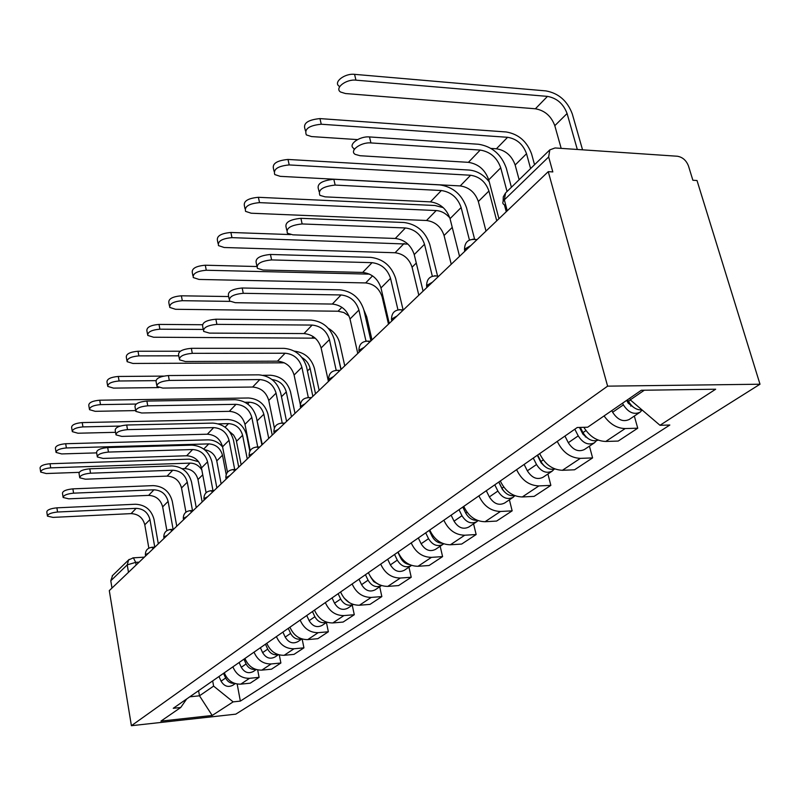 <?xml version="1.0" encoding="UTF-8"?>
<svg xmlns="http://www.w3.org/2000/svg" width="800" height="800" viewBox="0 0 800 800"><rect width="100%" height="100%" fill="white"/><g stroke="black" fill="none" stroke-linecap="round" stroke-linejoin="round"><path stroke-width="1.2" d="M506.11 192.41L549.8 149.88L555.04 147.96L677.38 156.24C682.57 157.13 686.27 160.37 688.48 165.97L692.88 180.26L697.01 180.51L760 384.22L607.61 386.15L131.4 725.71L109.3 590.62L548.26 171.65L607.61 386.15M131.4 725.71L235.79 714.15L760 384.22M549.8 149.88L548.66 156.95L504.35 199.85C502.27 202.02 502.29 203.69 504.43 204.84L506.26 211.74M548.26 171.65L552.82 171.92L548.66 156.95M111.99 588.06L110.79 580.78L112.59 575.52M224.28 672.83C227.59 680.54 233.09 684.31 240.77 684.15L250.22 683.18L259.09 677.35L249.55 678.31C241.8 678.46 236.24 674.64 232.88 666.85M257.67 669.9L259.09 677.35M244.94 658.47C248.37 666.38 254.01 670.26 261.86 670.12L271.51 669.18L280.88 663.01L271.14 663.95C263.22 664.08 257.52 660.14 254.03 652.15M279.29 654.92L280.88 663.01M266.79 643.28C270.35 651.4 276.13 655.41 284.15 655.3L294.01 654.37L303.93 647.85L293.98 648.77C285.88 648.86 280.03 644.8 276.42 636.59M302.15 639.01L303.93 647.85M289.94 627.2C293.62 635.54 299.57 639.67 307.77 639.6L317.84 638.69L328.35 631.77L318.18 632.67C309.9 632.73 303.89 628.54 300.15 620.1M326.44 622.49L328.35 631.77M314.49 610.13C318.32 618.71 324.43 622.98 332.82 622.94L343.12 622.06L354.28 614.72L343.88 615.59C335.41 615.6 329.23 611.27 325.34 602.59M352.26 605.18L354.28 614.72M340.59 591.99C344.57 600.81 350.85 605.23 359.44 605.24L369.98 604.39L381.85 596.58L371.21 597.41C362.54 597.38 356.18 592.9 352.14 583.97M379.71 586.78L381.85 596.58M368.39 572.67C372.53 581.76 379 586.33 387.79 586.39L398.57 585.58L411.23 577.25L400.34 578.04C391.46 577.96 384.91 573.32 380.7 564.12M408.95 567.17L411.23 577.25M398.05 552.06C402.37 561.42 409.03 566.17 418.03 566.28L429.07 565.51L442.59 556.61L431.45 557.36C422.35 557.22 415.6 552.4 411.2 542.91M440.17 546.24L442.59 556.61M429.77 530.01C434.28 539.68 441.15 544.6 450.38 544.78L461.67 544.06L476.15 534.53L464.74 535.22C455.42 535.01 448.46 530.01 443.86 520.22M473.57 523.84L476.15 534.53M463.77 506.38C468.49 516.36 475.58 521.48 485.04 521.73L496.61 521.07L512.15 510.85L500.46 511.47C490.9 511.19 483.71 505.98 478.9 495.86M509.4 499.82L512.15 510.85M500.31 480.98C505.25 491.3 512.58 496.63 522.28 496.96L534.13 496.38L550.86 485.38L538.89 485.92C529.08 485.55 521.65 480.13 516.6 469.66M547.91 474L550.86 485.38M539.68 453.62C544.87 464.3 552.45 469.85 562.41 470.29L574.55 469.79L592.6 457.91L580.33 458.37C570.27 457.89 562.58 452.23 557.27 441.39M589.43 446.16L592.6 457.91M583.85 427.31C589.63 436.47 596.93 441.19 605.76 441.46L618.2 441.07L637.74 428.21L625.16 428.56C617.01 428.36 609.97 424.15 604.06 415.93M634.33 416.06L637.74 428.21M198.58 690.69L199.49 695.8L213.61 686.11L212.67 680.9M213.61 686.11L233.15 701.88L212.19 715.47L160.93 721.12L180.73 707.49L186.7 698.95M233.15 701.88L240.35 701.11L669.83 425.03L660 425.29L715.67 389.22L641.32 390.27L587.69 427.21L577.28 427.49L173.26 708.29L180.73 707.49M629.8 398.21L630.27 399.87L644.3 390.23M189.77 696.82L199.49 695.8L212.19 715.47M237.17 684.03L240.35 701.11M660 425.29L630.27 399.87M47.39 515.76L46.8 511.94C47.14 509.87 50.5 508.5 56.9 507.83L57.56 512.02C51.15 512.7 47.78 514.07 47.44 516.13L53 517.39L131.09 513.62C138.3 513.98 142.86 517.7 144.79 524.79L148.84 548.13M158.31 543.85L154.02 519.4C151.4 509.81 145.21 504.76 135.46 504.24L56.9 507.83M57.56 512.02L136.16 508.34C143.41 508.72 148.01 512.47 149.96 519.6L154.76 547.13M40.63 471.69L40.06 467.98C40.37 465.77 43.7 464.35 50.05 463.74L50.69 467.86C44.33 468.48 41 469.89 40.69 472.08L46.23 473.53L79.16 472.36M223.53 673.35L225.64 678.02C227.62 681.8 230.56 683.57 234.45 683.32M218.98 676.51L221.07 681.16C224.15 686.26 228.07 687.63 232.83 685.26L235.29 683.6M182.1 468.68L184.7 468.59C191.61 469.03 196.04 472.67 197.98 479.51L202.16 502M198.6 461.7L189.31 459.16L50.05 463.74M50.69 467.86L190.04 463.11C195.01 463.19 198.94 465.46 201.83 469.92M63.07 497.05L62.47 493.21C62.76 490.99 66.24 489.54 72.89 488.86L73.58 493.16C66.92 493.85 63.44 495.29 63.14 497.49L68.76 498.83L148.61 495.38C155.97 495.79 160.66 499.62 162.66 506.87L166.87 530.62M176.76 526.24L172.26 501.21C169.53 491.39 163.18 486.2 153.22 485.62L72.89 488.86M73.58 493.16L153.95 489.81C161.37 490.23 166.09 494.1 168.11 501.4L173.11 529.34M79.66 477.28L79.04 473.42C79.28 471.04 82.87 469.5 89.8 468.8L90.52 473.2C83.58 473.91 79.99 475.44 79.75 477.8L85.42 479.2L167.1 476.12C174.63 476.58 179.44 480.53 181.52 487.96L185.93 512.17M196.25 507.64L191.52 482.01C188.68 471.95 182.16 466.6 171.97 465.95L89.8 468.8M90.52 473.2L172.75 470.24C180.33 470.71 185.17 474.69 187.28 482.18L192.49 510.54M55.99 451.94L55.4 448.21C55.66 445.85 59.1 444.36 65.7 443.73L66.37 447.95C59.76 448.58 56.33 450.07 56.06 452.42L61.66 453.93L96.66 452.88M243.92 659.18L246.1 663.97C248.3 668.07 251.49 669.86 255.65 669.35M239.12 662.52L241.28 667.28C244.45 672.52 248.46 673.93 253.31 671.52L256.26 669.55M66.37 447.95L208.77 443.89C215.87 444.39 220.44 448.16 222.49 455.21L226.19 474.48M204.6 449.71C210.99 450.82 215.05 454.55 216.76 460.89L221.14 483.88M222.61 446.96C218.58 442.25 213.72 439.88 208.01 439.85L65.7 443.73M72.21 431.08L71.61 427.34C71.82 424.81 75.36 423.22 82.23 422.58L82.94 426.9C76.06 427.54 72.52 429.12 72.3 431.64L77.96 433.23L115.56 432.32M265.47 644.2L267.72 649.12C270.16 653.55 273.59 655.36 278.01 654.55M260.39 647.73L262.62 652.62C265.89 658 270 659.47 274.94 657.02L278.43 654.68M218.38 423.85L228.53 423.62C235.78 424.18 240.47 428.06 242.6 435.27L247.26 458.95M229.55 431.6L233.58 435.05L236.12 439.62L241.15 464.78M249.83 451.25L246.65 435.16C243.79 425.47 237.48 420.25 227.72 419.49L82.23 422.58M82.94 426.9L120.27 426.06M97.23 456.33L96.59 452.47C96.76 449.91 100.47 448.28 107.7 447.56L108.46 452.07C101.22 452.8 97.51 454.43 97.33 456.96L103.06 458.43L186.64 455.77C194.35 456.28 199.29 460.35 201.46 467.96L206.09 492.72M216.87 487.95L211.89 461.69C208.93 451.39 202.24 445.87 191.81 445.14L107.7 447.56M108.46 452.07L192.62 449.54C200.38 450.07 205.36 454.17 207.56 461.84L212.99 490.62M115.86 434.11L115.21 430.26C115.3 427.51 119.13 425.76 126.7 425.02L127.5 429.64C119.93 430.39 116.09 432.14 115.99 434.87L121.77 436.4L207.35 434.21C215.23 434.78 220.31 438.98 222.57 446.78L227.47 472.22M238.72 467.1L233.47 440.18C230.38 429.61 223.5 423.91 212.82 423.1L126.7 425.02M127.5 429.64L213.68 427.61C221.63 428.2 226.74 432.43 229.04 440.3L234.7 469.5M135.67 410.49L135 406.67C134.99 403.7 138.95 401.83 146.89 401.06L147.74 405.81C139.79 406.59 135.82 408.45 135.83 411.4L141.64 412.99L229.3 411.34C237.38 411.99 242.6 416.31 244.97 424.33L250.18 450.63M261.91 444.96L256.37 417.35C253.14 406.5 246.06 400.62 235.13 399.71L146.89 401.06M147.74 405.81L236.04 404.33C244.17 405 249.44 409.37 251.83 417.44L257.75 447.05M89.39 408.99L88.77 405.26C88.91 402.54 92.57 400.85 99.74 400.2L100.48 404.62C93.31 405.28 89.64 406.96 89.5 409.67L95.2 411.32L135.65 410.59M288.27 628.35L290.61 633.4C293.3 638.17 296.99 639.99 301.65 638.86M282.89 632.09L285.21 637.11C288.58 642.64 292.79 644.16 297.83 641.67L301.91 638.94M245.05 402.28L249.39 402.21C256.81 402.83 261.62 406.83 263.83 414.21L268.74 438.45M256.36 417.31L262.28 444.61M272.23 435.11L267.97 414.13C264.99 404.2 258.52 398.82 248.55 397.99L99.74 400.2M100.48 404.62L136.17 404.04M107.6 385.57L106.97 381.87C107.02 378.94 110.8 377.13 118.3 376.46L119.09 380.99C111.58 381.67 107.79 383.47 107.73 386.38L113.49 388.11L158.78 387.59M312.45 611.55L314.87 616.74C317.85 621.87 321.79 623.69 326.69 622.19M306.74 615.52L309.14 620.67C312.63 626.36 316.94 627.94 322.08 625.41L326.82 622.24M272.09 379.58C279.4 380.55 284.13 384.67 286.29 391.94L291.46 416.76M295.01 413.37L290.52 391.88C287.42 381.72 280.77 376.17 270.57 375.24L263.13 375.3M163.6 376.1L118.3 376.46M119.09 380.99L155.85 380.65M126.94 360.69L126.3 357.04C126.24 353.87 130.15 351.94 138.02 351.24L138.85 355.89C130.97 356.6 127.06 358.52 127.11 361.67L132.9 363.45L284.35 362.82M338.13 593.7L340.64 599.04C343.93 604.56 348.13 606.37 353.25 604.47M332.06 597.92L334.55 603.22C338.16 609.08 342.58 610.72 347.82 608.16L353.3 604.48M302 357.57C306.26 360.15 308.96 363.74 310.08 368.35L315.53 393.78M344.06 598.02L349.39 602.69M319.14 390.34L314.41 368.32C311.29 358.15 304.64 352.43 294.45 351.16M180.35 351.22L138.02 351.24M138.85 355.89L178.77 355.81M156.76 385.33L156.08 381.59C155.94 378.37 160.04 376.35 168.4 375.55L169.29 380.42C160.93 381.24 156.82 383.24 156.96 386.44L162.79 388.08L252.64 387.04C260.91 387.76 266.29 392.24 268.76 400.46L274.37 427.97M286.58 421.42L280.72 393.07C277.34 381.93 270.04 375.85 258.84 374.84L168.4 375.55M169.29 380.42L259.8 379.58C268.14 380.33 273.56 384.85 276.07 393.14L282.22 423.01M147.52 334.21L146.87 330.65C146.68 327.22 150.73 325.14 159.01 324.41L159.88 329.18C151.6 329.92 147.55 331.99 147.73 335.4L153.54 337.23L315.24 338.17M365.45 574.72L368.06 580.21C371.69 586.14 376.17 587.93 381.49 585.58L375.19 589.8C369.85 592.41 365.31 590.69 361.58 584.66L358.99 579.2M334.62 340.99L341.09 369.39M370.72 577.18L373.75 581.67L378.67 584.39M344.76 365.89L339.75 343.32C338.11 336.85 334.28 331.83 328.24 328.25M202.31 324.73L159.01 324.41M159.88 329.18L203.27 329.44M179.26 358.48L178.58 354.84C178.27 351.35 182.52 349.17 191.34 348.32L192.29 353.33C183.46 354.19 179.2 356.36 179.52 359.83L185.35 361.51L277.48 361.17C285.96 361.97 291.5 366.6 294.1 375.05L300.3 404.54M312.86 396.33L306.64 367.22C303.1 355.77 295.59 349.48 284.1 348.35L191.34 348.32M192.29 353.33L285.12 353.22C293.66 354.05 299.25 358.73 301.88 367.25L308.29 397.39M169.46 305.97L168.82 302.54C168.46 298.81 172.64 296.56 181.38 295.8L182.31 300.69C173.57 301.47 169.37 303.71 169.73 307.41L175.54 309.29L338.08 311.22L343.84 312.53L349.08 316.07M394.57 554.47L397.29 560.14C401.2 566.4 405.89 568.2 411.36 565.55L411.57 565.4M387.68 559.26L390.38 564.89C394.25 571.1 398.91 572.89 404.36 570.25L411.11 565.72M397.87 552.19L400.59 557.87C402.65 561.77 405.63 564.01 409.53 564.59M371.99 339.9L366.69 316.74L363.89 309.99M228.65 296.55L181.38 295.8M182.31 300.69L229.97 301.38M203.33 329.76L202.66 326.29C202.13 322.47 206.53 320.11 215.88 319.21L216.89 324.36C207.53 325.27 203.12 327.62 203.65 331.41L209.46 333.11L303.99 333.57C312.69 334.47 318.4 339.26 321.12 347.95L328.42 381.49M340.92 369.55L334.32 339.63C330.6 327.85 322.84 321.33 311.06 320.07L215.88 319.21M216.89 324.36L312.14 325.07C320.91 326 326.67 330.85 329.44 339.61L336.17 370.25M192.91 275.78L192.29 272.54C191.7 268.47 196.04 266.03 205.29 265.22L206.28 270.25C197.02 271.07 192.67 273.51 193.25 277.55L199.04 279.44L365.65 282.93C373.92 283.92 379.41 288.58 382.14 296.9L388.49 324.14M425.69 532.84L428.53 538.69C432.59 545.15 437.41 547.04 442.99 544.35L443.67 543.8M418.32 537.97L421.13 543.76C425.15 550.18 429.95 552.05 435.5 549.37L442.73 544.52M429.21 530.4L432.06 536.26C434.49 540.72 437.91 543.06 442.31 543.28M256.69 266.52L205.29 265.22M206.28 270.25L369.54 274.13M229.13 298.97L228.48 295.72C227.67 291.54 232.24 288.97 242.19 288L243.26 293.3C233.31 294.28 228.73 296.84 229.54 300.99L235.29 302.69L332.32 304.06C341.25 305.06 347.15 310.04 350.01 318.98L357.78 353.46M370.95 340.89L363.92 310.11C360 297.99 352 291.23 339.9 289.82L242.19 288M243.26 293.3L341.06 294.96C350.05 296 356.01 301.03 358.92 310.05L365.98 341.09M218.03 243.44L217.44 240.45C216.57 236.01 221.06 233.35 230.9 232.47L231.95 237.64C222.1 238.53 217.6 241.18 218.47 245.6L224.2 247.5L395.07 252.75C403.53 253.85 409.2 258.67 412.07 267.22L418.82 295.2M459.01 509.69L461.97 515.72C466.2 522.4 471.16 524.37 476.85 521.64L478.01 520.63M451.12 515.17L454.05 521.16C458.23 527.79 463.16 529.74 468.83 527.02L476.59 521.82M462.79 507.06L465.76 513.11C468.59 518.14 472.44 520.55 477.29 520.35M290.52 234.58L230.9 232.47M231.95 237.64L407.92 244.1M256.86 265.86L256.25 262.92C255.09 258.34 259.82 255.52 270.45 254.46L271.6 259.92C260.96 260.99 256.22 263.8 257.38 268.35L263.03 270.02L362.69 272.43C371.86 273.56 377.95 278.73 380.97 287.93L389.25 323.42M403.1 309.87L395.66 278.46C391.53 265.99 383.25 258.96 370.83 257.38L270.45 254.46M271.6 259.92L372.06 262.67C381.3 263.84 387.46 269.06 390.53 278.35L397.95 309.8M245.01 208.71L244.46 206.06C243.24 201.19 247.88 198.27 258.4 197.3L259.52 202.63C248.99 203.6 244.34 206.51 245.56 211.36L251.19 213.22L426.51 220.49C435.19 221.71 441.04 226.71 444.06 235.5L451.24 264.25M498.75 482.07L502.37 489.35L504.47 491.87M494.78 484.83L497.88 491.06C502.28 497.97 507.38 500.04 513.19 497.28L514.82 495.68M486.3 490.72L489.36 496.91C493.72 503.77 498.79 505.82 504.57 503.06L512.92 497.46M500.55 485.44L500.67 485.94M498.84 482.01L501.95 488.26C505.22 493.87 509.48 496.33 514.74 495.65M443.24 207.63L434.95 205.5L258.4 197.3M259.52 202.63L436.21 210.55C441.36 210.94 445.9 213.4 449.83 217.9M286.75 230.17L286.21 227.64C284.59 222.61 289.49 219.5 300.91 218.32L302.14 223.95C290.71 225.14 285.8 228.23 287.41 233.24L292.9 234.84L395.31 238.46C404.73 239.72 411.03 245.09 414.23 254.58L423.08 291.13M437.44 275.56L429.77 244.45C425.41 231.59 416.84 224.27 404.08 222.51L300.91 218.32M302.14 223.95L405.4 227.96C414.89 229.26 421.26 234.7 424.51 244.27L432.33 276.2M274.06 171.29L273.59 169.11C271.9 163.75 276.71 160.53 288 159.45L289.2 164.93C277.9 166.02 273.08 169.23 274.76 174.56L280.22 176.34L460.21 185.92C469.11 187.27 475.15 192.47 478.34 201.51L486 231.07M537.31 455.27L541.1 462.8L544.38 466.07M533.27 458.07L536.52 464.52C541.11 471.68 546.37 473.86 552.29 471.06L554.08 469.24M524.13 464.43L527.34 470.82C531.89 477.92 537.11 480.08 543.01 477.29L552.02 471.24M543.26 459.89L540.91 461.51L537.65 455.03L538.1 456.84M289.2 164.93L470.61 175.25C479.58 176.64 485.68 181.9 488.92 191.02L496.73 220.83M540.91 461.51C544.67 467.73 549.35 470.23 554.97 468.99M489.25 181.86C483.67 174.75 477.01 170.82 469.27 170.06L288 159.45M319.07 191.58L318.62 189.59C316.42 184.05 321.49 180.61 333.82 179.27L335.15 185.08C322.8 186.42 317.72 189.85 319.92 195.36L325.14 196.86L430.45 201.87C440.13 203.28 446.66 208.88 450.04 218.66L459.54 256.33M474.45 238.62L466.54 207.79C461.91 194.52 453.04 186.9 439.92 184.91L333.82 179.27M335.15 185.08L441.34 190.53C451.1 191.99 457.7 197.66 461.14 207.54L469.43 240.02M305.44 130.88L305.08 129.29C302.81 123.38 307.77 119.81 319.96 118.59L321.25 124.23C309.04 125.47 304.07 129.03 306.34 134.9L311.54 136.57L357.5 139.6M579.47 427.43L582.91 434.15L587.22 437.9M574.81 429.2L578.23 435.88C583.03 443.3 588.45 445.6 594.48 442.77L596.4 440.76M564.94 436.07L568.31 442.69C573.06 450.05 578.44 452.32 584.45 449.5L594.21 442.96M321.25 124.23L507.6 137.3C516.8 138.85 523.11 144.32 526.53 153.72L530.59 168.58M491.02 148.43L496.41 148.78C505.54 150.28 511.79 155.69 515.15 165.01L519.13 179.74M580.3 427.41L582.97 432.62C587.28 439.52 592.4 442.02 598.31 440.13M534.55 164.73L531.62 154.05C527.01 141.43 518.53 134.06 506.16 131.96L319.96 118.59M354.12 149.71L353.82 148.43C347.49 144.84 359.49 135.96 369.5 136.94L370.93 142.93C360.91 141.97 348.88 150.82 355.22 154.38L360.07 155.72L468.41 162.34C478.37 163.92 485.14 169.76 488.73 179.87L498.94 218.72M511.4 187.26L506.29 168.16C501.37 154.46 492.16 146.5 478.67 144.27L369.5 136.94M370.93 142.93L480.19 150.07C490.23 151.71 497.08 157.63 500.73 167.83L507.04 191.5M339.43 87.08L339.24 86.25C332.91 82.37 344.64 73.15 354.56 74.34L355.95 80.16C346.02 78.99 334.27 88.18 340.59 92.03L345.42 93.53L535.39 108.78C544.76 110.46 551.23 116.09 554.8 125.69L561.18 148.38M626.7 400.34L628.15 403.13L633.47 407.23M622.52 403.22L623.38 404.87C628.41 412.58 634 415.01 640.15 412.16L642.13 410.02M611.78 410.62L612.63 412.25C617.61 419.9 623.16 422.29 629.28 419.44L639.87 412.34M355.95 80.16L547.47 96.39C556.91 98.12 563.45 103.83 567.08 113.52L577.31 149.47M627.66 399.68L628.52 401.34C632.06 407.3 636.56 410.17 642.04 409.93M582.55 149.82L572.29 113.93C567.41 100.92 558.62 93.24 545.92 90.9L354.56 74.34M470.83 245.55L465.62 248.58L464.37 251.72M432.52 282.12L427.61 284.94L426.55 287.82M397.08 315.95L392.44 318.58L391.54 321.23M364.19 347.35L359.79 349.81L359.04 352.25M333.58 376.55L329.41 378.86L328.79 381.13M305.04 403.8L301.07 405.97L300.56 408.07M278.35 429.27L274.57 431.32L274.16 433.27M253.34 453.14L249.73 455.08L249.36 456.95M229.86 475.55L226.41 477.38L226.07 479.18M207.78 496.63L204.46 498.37L204.15 500.09M186.96 516.5L183.78 518.15L183.5 519.81M167.31 535.26L164.26 536.83L164 538.42M148.72 553L145.79 554.49L145.56 556.02M139.14 562.14L135.68 562.36L127.23 564.87L110.79 580.78M136.13 565.01L135.68 562.36L133.39 557.83L128.6 559.92L127.23 564.87L128.48 572.32M580.33 458.37L562.41 470.29M538.89 485.92L522.28 496.96M500.46 511.47L485.04 521.73M464.74 535.22L450.38 544.78M431.45 557.36L418.03 566.28M400.34 578.04L387.79 586.39M371.21 597.41L359.44 605.24M343.88 615.59L332.82 622.94M318.18 632.67L307.77 639.6M293.98 648.77L284.15 655.3M271.14 663.95L261.86 670.12M249.55 678.31L240.77 684.15M625.16 428.56L605.76 441.46M153.41 548.52L151.52 547.31M172.1 530.69L170.1 529.49M191.85 511.83L189.74 510.66M212.78 491.86L210.54 490.71M234.98 470.67L232.61 469.55M258.57 448.15L257.36 447.06L256.05 447.06M283.7 424.16L282.55 423.14L281.02 423.12M310.52 398.57L309.46 397.63L307.64 397.58M339.19 371.2L338.27 370.37L336.11 370.27M369.93 341.86L366.62 341.01M402.96 310.33L399.39 309.58M438.55 276.36L434.69 275.72M477.01 239.65L472.83 239.14M507.25 210.79L504.35 199.85L505.56 192.95L503.29 196.84L503.12 201.45M129.2 559.37L112.16 575.93M132.85 557.86L144.37 557.16M144.79 524.79L149.96 519.6M131.09 513.62L136.16 508.34M225.64 678.02L221.07 681.16M202.74 474.79L197.98 479.51M190.04 463.11L184.7 468.59M162.66 506.87L168.11 501.4M148.61 495.38L153.95 489.81M181.52 487.96L187.28 482.18M167.1 476.12L172.75 470.24M246.1 663.97L241.28 667.28M222.49 455.21L216.76 460.89M208.77 443.89L203.74 449.05M267.72 649.12L262.62 652.62M242.6 435.27L236.55 441.26M228.53 423.62L225.06 427.18M201.46 467.96L207.56 461.84M186.64 455.77L192.62 449.54M222.57 446.78L229.04 440.3M207.35 434.21L213.68 427.61M244.97 424.33L251.83 417.44M229.3 411.34L236.04 404.33M290.61 633.4L285.21 637.11M263.83 414.21L257.45 420.54M249.39 402.21L247.68 403.97M314.87 616.74L309.14 620.67M286.29 391.94L281.47 396.72M340.64 599.04L334.55 603.22M310.08 368.35L307.44 370.97M268.76 400.46L276.07 393.14M252.64 387.04L259.8 379.58M368.06 580.21L361.58 584.66M313.3 336.65L312.18 337.8M294.1 375.05L301.88 367.25M277.48 361.17L285.12 353.22M397.29 560.14L390.38 564.89M341.9 307.31L338.08 311.22M321.12 347.95L329.44 339.61M303.99 333.57L312.14 325.07M428.53 538.69L421.13 543.76M382.89 296.16L382.14 296.9M432.91 535.68L432.06 536.26M372.54 275.87L365.65 282.93M350.01 318.98L358.92 310.05M332.32 304.06L341.06 294.96M461.97 515.72L454.05 521.16M416.28 263.05L412.07 267.22M467.05 512.23L465.76 513.11M404.12 243.47L395.07 252.75M380.97 287.93L390.53 278.35M362.69 272.43L372.06 262.67M497.88 491.06L489.36 496.91M452.24 227.39L444.06 235.5M503.73 487.04L501.95 488.26M436.21 210.55L426.51 220.49M414.23 254.58L424.51 244.27M395.31 238.46L405.4 227.96M536.52 464.52L527.34 470.82M488.92 191.02L478.34 201.51M470.61 175.25L460.21 185.92M450.04 218.66L461.14 207.54M430.45 201.87L441.34 190.53M585.86 436.64L585.35 436.98M578.23 435.88L568.31 442.69M526.53 153.72L515.15 165.01M585.98 430.55L582.97 432.62M507.6 137.3L496.41 148.78M488.73 179.87L500.73 167.83M468.41 162.34L480.19 150.07M631.54 405.52L630.7 406.09M623.38 404.87L612.63 412.25M567.08 113.52L554.8 125.69M630.44 400.02L628.52 401.34M547.47 96.39L535.39 108.78M154.88 547.12L152.13 547.28C147.51 547.87 145.26 550.48 145.4 555.11M173.53 529.32L170.81 529.46C166.02 530.02 163.69 532.7 163.83 537.49M193.25 510.5L190.56 510.63C185.59 511.14 183.18 513.89 183.32 518.86M214.13 490.57L211.5 490.69C206.33 491.15 203.81 493.97 203.96 499.13M236.27 469.44L233.72 469.53C228.33 469.93 225.71 472.82 225.86 478.2M259.79 446.99L257.36 447.06C251.72 447.37 248.98 450.34 249.14 455.95M284.83 423.09L282.55 423.14C276.64 423.35 273.76 426.39 273.92 432.26M311.53 397.6L309.46 397.63C303.25 397.7 300.21 400.82 300.36 406.98M340.07 370.36L338.27 370.37C331.71 370.26 328.5 373.45 328.64 379.95M370.64 341.19L369.18 341.19C362.23 340.84 358.82 344.1 358.94 350.97M403.45 309.87L402.44 309.86C395.05 309.22 391.41 312.54 391.51 319.83M438.76 276.17L438.33 276.16C430.45 275.13 426.54 278.51 426.6 286.29M476.94 239.72C468.61 238.38 464.46 241.82 464.5 250.04"/></g></svg>
